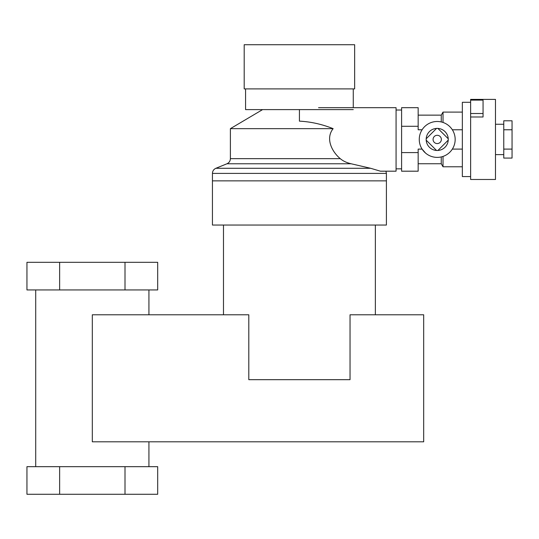 <?xml version="1.0" encoding="UTF-8"?>
<svg xmlns="http://www.w3.org/2000/svg" width="539" height="539" viewBox="0 0 539 539"><rect width="100%" height="100%" fill="white"/><g stroke="black" fill="none" stroke-linecap="round" stroke-linejoin="round"><path stroke-width="0.81" d="M43.288 289.935L26.95 289.935L26.95 262.318L157.684 262.318L157.684 289.935L43.288 289.935M125.001 289.935L125.001 262.318M59.634 289.935L59.634 262.318M212.44 173.403L212.44 225.039L386.409 225.039L386.409 180.861L212.44 180.861L386.409 180.861L386.409 173.403L212.44 173.403C212.548 171.004 213.693 169.3 215.876 168.289L370.664 168.289L351.125 163.768L226.953 163.768L215.876 168.289M375.36 225.039L375.36 314.789M248.802 379.678L248.802 314.789L92.317 314.789L92.317 441.812L423.688 441.812L423.688 314.789L350.04 314.789L350.04 379.678L248.802 379.678M59.634 494.276L26.95 494.276L26.95 466.666L157.684 466.666L157.684 494.276L59.634 494.276L59.634 466.666M125.001 494.276L125.001 466.666M433.073 139.439A4.144 4.144 0 0 0 439.285 143.024A4.144 4.144 0 0 0 439.285 135.848A4.144 4.144 0 0 0 433.073 139.439M426.194 140.16A11.043 11.043 0 0 1 426.187 138.799L436.556 128.41A11.043 11.043 0 0 1 437.877 128.41L448.239 138.759A11.043 11.043 0 0 1 448.239 140.12L437.917 150.462A11.043 11.043 0 0 1 436.509 150.462L426.194 140.16A11.043 11.043 0 0 0 436.509 150.462M419.268 139.439A17.949 17.949 0 0 1 452.342 129.771A17.949 17.949 0 0 1 442.249 156.667A17.949 17.949 0 0 1 419.268 139.439M437.917 150.462A11.043 11.043 0 0 0 448.239 140.12M436.556 128.41A11.043 11.043 0 0 0 426.187 138.799M448.239 138.759A11.043 11.043 0 0 0 437.877 128.41M443.018 122.454L443.018 112.099L462.347 112.099M462.347 166.773L443.018 166.773L443.018 156.425M422.091 129.771L418.163 129.771L418.163 107.679L401.595 107.679L401.595 171.193L418.163 171.193L418.163 152.591L401.595 152.591M418.163 126.281L401.595 126.281M470.628 113.513L470.628 116.983L483.059 116.983L483.059 100.113L470.628 100.113L470.628 113.513L483.059 113.513M470.628 100.113L470.628 99.398L495.482 99.398L495.482 179.48L470.628 179.48L470.628 116.983M418.163 152.591L418.163 149.101L422.091 149.101L425.52 153.049M452.342 149.101L462.347 149.101M452.342 129.771L462.347 129.771M470.628 176.576L462.347 176.576L462.347 102.295L470.628 102.295M512.05 149.101L503.763 149.101L503.763 158.075L512.05 158.075L512.05 120.797L503.763 120.797L503.763 129.771L512.05 129.771M503.763 149.101L503.763 129.771M370.664 168.289L380.44 171.193L396.071 171.193L396.071 107.679L318.556 107.679M351.125 163.768C346.678 162.738 343.06 161.033 340.264 158.655C331.97 151.769 325.219 138.584 333.129 128.659C322.012 124.226 310.781 121.72 299.421 121.147L299.421 109.612M401.595 110.03L396.071 110.03M441.259 121.949L441.259 115.137L418.163 115.137M418.163 163.741L441.259 163.741L441.259 156.923M503.763 124.253L495.482 124.253M333.129 128.659L230.389 128.659L230.389 158.655C230.274 161.053 229.129 162.758 226.953 163.768M354.649 88.901L244.194 88.901L244.194 44.724L354.649 44.724L354.649 88.901M353.267 109.612L245.575 109.612L245.575 88.901M340.264 158.655L230.389 158.655M223.483 225.039L223.483 314.789M35.709 289.935L35.709 466.666M148.926 289.935L148.926 314.789M148.926 441.812L148.926 466.666M401.595 168.848L396.071 168.848M441.259 163.741L443.018 166.773M441.259 115.137L443.018 112.099M503.763 154.626L495.482 154.626M262.587 109.612L230.389 128.659M386.409 173.403L385.944 171.193M353.267 88.901L353.267 107.679"/></g></svg>
